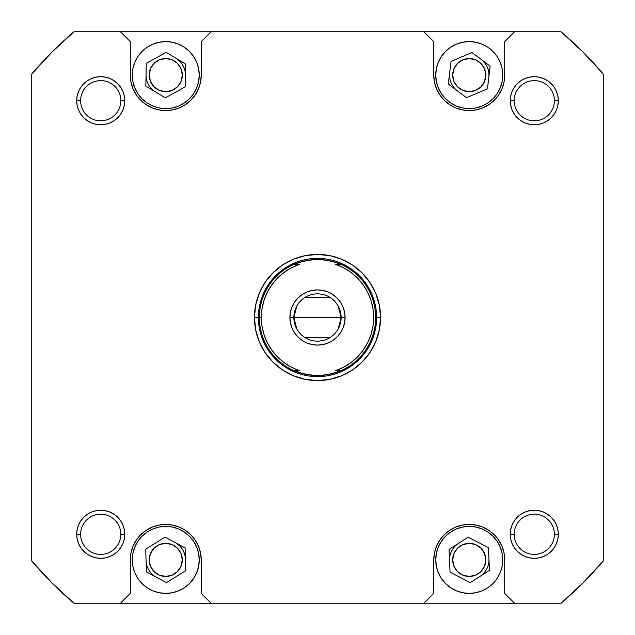 <?xml version="1.0" encoding="UTF-8"?>
<svg xmlns="http://www.w3.org/2000/svg" width="635" height="635" viewBox="0 0 635 635"><rect width="100%" height="100%" fill="white"/><g stroke="black" fill="none" stroke-linecap="round" stroke-linejoin="round"><path stroke-width="0.95" d="M469.241 108.609L475.782 107.966L482.06 106.053L487.855 102.957L492.935 98.798L497.102 93.718L500.197 87.924L502.102 81.637L502.745 75.105L502.102 68.572L502.745 75.105A33.504 33.504 0 0 1 469.241 108.609A33.504 33.504 0 0 1 435.745 75.105L436.388 68.572L435.745 75.105L436.388 81.637L438.293 87.924L441.389 93.718L445.556 98.798L450.628 102.957L456.422 106.053L462.709 107.966L469.241 108.609L464.876 108.323M165.759 108.609L172.291 107.966L178.578 106.053L184.372 102.957L189.444 98.798L193.611 93.718L196.707 87.924L198.612 81.637L199.255 75.105L198.612 68.572L199.255 75.105A33.504 33.504 0 0 1 165.759 108.609A33.504 33.504 0 0 1 132.255 75.105L132.898 68.572L132.255 75.105L132.898 81.637L134.803 87.924L137.898 93.718L142.065 98.798L147.145 102.957L152.94 106.053L159.218 107.966L165.759 108.609L161.385 108.323M199.255 559.895A33.504 33.504 0 0 1 165.759 593.4A33.504 33.504 0 0 1 132.255 559.895L132.898 566.428L132.255 559.895A33.504 33.504 0 0 1 165.759 526.391A33.504 33.504 0 0 1 199.255 559.895L198.612 566.428L199.255 559.895L198.612 553.363L196.707 547.076L193.611 541.282L189.444 536.202L184.372 532.043L178.578 528.947L172.291 527.034L165.759 526.391L170.124 526.677M502.745 559.895A33.504 33.504 0 0 1 469.241 593.4A33.504 33.504 0 0 1 435.745 559.895L436.388 566.428L435.745 559.895A33.504 33.504 0 0 1 469.241 526.391A33.504 33.504 0 0 1 502.745 559.895L502.102 566.428L502.745 559.895L502.102 553.363L500.197 547.076L497.102 541.282L492.935 536.202L487.855 532.043L482.06 528.947L475.782 527.034L469.241 526.391L473.615 526.677M558.316 534.273L557.855 538.964L558.316 534.273A24.043 24.043 0 0 1 534.273 558.316A24.043 24.043 0 0 1 510.23 534.273L514.175 534.273A20.098 20.098 0 0 0 534.273 554.379A20.098 20.098 0 0 0 554.379 534.273A20.098 20.098 0 0 0 534.273 514.175A20.098 20.098 0 0 0 514.175 534.273L510.23 534.273A24.043 24.043 0 0 1 534.273 510.23A24.043 24.043 0 0 1 558.316 534.273L554.379 534.273A20.098 20.098 0 0 1 534.273 554.379A20.098 20.098 0 0 1 514.175 534.273A20.098 20.098 0 0 1 534.273 514.175A20.098 20.098 0 0 1 554.379 534.273L558.316 534.273L557.855 529.582L556.49 525.074L554.268 520.922L551.275 517.279L547.632 514.286L543.473 512.064L538.964 510.699L534.273 510.23L529.582 510.699L525.074 512.064L520.922 514.286L517.279 517.279L514.286 520.922L512.064 525.074L510.699 529.582L510.23 534.273L510.699 538.964L512.064 543.473L514.286 547.632L517.279 551.275L520.922 554.268L525.074 556.49L529.582 557.855L534.273 558.316L538.964 557.855L543.473 556.49L547.632 554.268L551.275 551.275L554.268 547.632L556.49 543.473L557.855 538.964L558.316 534.273L557.855 538.964L556.49 543.473L554.268 547.632L551.275 551.275L547.632 554.268L543.473 556.49L538.964 557.855L534.273 558.316M120.825 534.273A20.098 20.098 0 0 0 100.727 514.175A20.098 20.098 0 0 0 80.621 534.273L76.684 534.273A24.043 24.043 0 0 1 100.727 510.23A24.043 24.043 0 0 1 124.77 534.273L120.825 534.273A20.098 20.098 0 0 1 100.727 554.379A20.098 20.098 0 0 1 80.621 534.273A20.098 20.098 0 0 1 100.727 514.175A20.098 20.098 0 0 1 120.825 534.273L124.77 534.273L124.301 529.582L122.936 525.074L120.713 520.922L117.721 517.279L114.078 514.286L109.926 512.064L105.418 510.699L100.727 510.23L96.036 510.699L91.527 512.064L87.368 514.286L83.725 517.279L80.732 520.922L78.51 525.074L77.145 529.582L76.684 534.273L77.145 538.964L78.51 543.473L80.732 547.632L83.725 551.275L87.368 554.268L91.527 556.49L96.036 557.855L100.727 558.316L105.418 557.855L109.926 556.49L114.078 554.268L117.721 551.275L120.713 547.632L122.936 543.473L124.301 538.964L124.77 534.273A24.043 24.043 0 0 1 100.727 558.316A24.043 24.043 0 0 1 76.684 534.273L80.621 534.273A20.098 20.098 0 0 0 100.727 554.379A20.098 20.098 0 0 0 120.825 534.273M76.684 100.727L77.145 96.036L76.684 100.727L80.621 100.727A20.098 20.098 0 0 0 100.727 120.825A20.098 20.098 0 0 0 120.825 100.727A20.098 20.098 0 0 0 100.727 80.621A20.098 20.098 0 0 0 80.621 100.727L76.684 100.727A24.043 24.043 0 0 1 100.727 76.684A24.043 24.043 0 0 1 124.77 100.727L120.825 100.727A20.098 20.098 0 0 1 100.727 120.825A20.098 20.098 0 0 1 80.621 100.727A20.098 20.098 0 0 1 100.727 80.621A20.098 20.098 0 0 1 120.825 100.727L124.77 100.727L124.301 96.036L122.936 91.527L120.713 87.368L117.721 83.725L114.078 80.732L109.926 78.51L105.418 77.145L100.727 76.684L96.036 77.145L91.527 78.51L87.368 80.732L83.725 83.725L80.732 87.368L78.51 91.527L77.145 96.036L76.684 100.727L77.145 105.418L78.51 109.926L80.732 114.078L83.725 117.721L87.368 120.713L91.527 122.936L96.036 124.301L100.727 124.77L105.418 124.301L109.926 122.936L114.078 120.713L117.721 117.721L120.713 114.078L122.936 109.926L124.301 105.418L124.77 100.727A24.043 24.043 0 0 1 100.727 124.77A24.043 24.043 0 0 1 76.684 100.727L77.145 96.036L78.51 91.527L80.732 87.368L83.725 83.725L87.368 80.732L91.527 78.51L96.036 77.145L100.727 76.684M554.379 100.727A20.098 20.098 0 0 0 534.273 80.621A20.098 20.098 0 0 0 514.175 100.727L510.23 100.727A24.043 24.043 0 0 1 534.273 76.684A24.043 24.043 0 0 1 558.316 100.727L554.379 100.727A20.098 20.098 0 0 1 534.273 120.825A20.098 20.098 0 0 1 514.175 100.727A20.098 20.098 0 0 1 534.273 80.621A20.098 20.098 0 0 1 554.379 100.727L558.316 100.727L557.855 96.036L556.49 91.527L554.268 87.368L551.275 83.725L547.632 80.732L543.473 78.51L538.964 77.145L534.273 76.684L529.582 77.145L525.074 78.51L520.922 80.732L517.279 83.725L514.286 87.368L512.064 91.527L510.699 96.036L510.23 100.727L510.699 105.418L512.064 109.926L514.286 114.078L517.279 117.721L520.922 120.713L525.074 122.936L529.582 124.301L534.273 124.77L538.964 124.301L543.473 122.936L547.632 120.713L551.275 117.721L554.268 114.078L556.49 109.926L557.855 105.418L558.316 100.727A24.043 24.043 0 0 1 534.273 124.77A24.043 24.043 0 0 1 510.23 100.727L514.175 100.727A20.098 20.098 0 0 0 534.273 120.825A20.098 20.098 0 0 0 554.379 100.727M380.563 317.5L376.618 317.524L380.563 317.5L379.349 305.197L375.761 293.37L369.935 282.464L362.093 272.907L352.536 265.065L341.63 259.239L329.803 255.651L317.5 254.437L305.197 255.651L293.37 259.239L282.464 265.065L272.907 272.907L265.065 282.464L259.239 293.37L255.651 305.197L254.437 317.5A63.063 63.063 0 0 1 317.5 254.437A63.063 63.063 0 0 1 380.563 317.5A63.063 63.063 0 0 1 317.5 380.563A63.063 63.063 0 0 1 254.437 317.5L255.651 329.803L259.239 341.63L265.065 352.536L272.907 362.093L282.464 369.935L293.37 375.761L305.197 379.349L317.5 380.563L329.803 379.349L341.63 375.761L352.536 369.935L362.093 362.093L369.935 352.536L375.761 341.63L379.349 329.803L380.563 317.5M262.017 326.207L264.033 334.701L262.017 326.207L261.334 317.5L262.017 308.793L264.033 300.299L267.343 292.219L271.867 284.758L277.495 278.074L284.091 272.351L291.489 267.724L299.522 264.295L294.076 264.295L299.712 262.152A58.134 58.134 0 0 1 299.72 262.152L311.475 259.675L323.509 259.675A58.134 58.134 0 0 1 323.525 259.675L335.288 262.152A58.134 58.134 0 0 1 335.296 262.152L340.908 264.287A58.134 58.134 0 0 1 375.634 317.5L376.618 317.5A59.118 59.118 0 0 1 317.5 376.618A59.118 59.118 0 0 1 258.381 317.5L254.437 317.5L258.381 317.5A59.118 59.118 0 0 1 317.5 258.381A59.118 59.118 0 0 1 376.618 317.5A59.118 59.118 0 0 0 317.5 258.381A59.118 59.118 0 0 0 258.381 317.5L259.366 317.5A58.134 58.134 0 0 0 294.076 370.705L299.522 370.705A56.166 56.166 0 0 1 261.334 317.5L258.381 317.5A59.118 59.118 0 0 0 317.5 376.618A59.118 59.118 0 0 0 376.618 317.5L375.634 317.5A58.134 58.134 0 0 1 340.924 370.705L329.47 374.388L317.5 375.634L311.491 375.325A58.134 58.134 0 0 1 311.475 375.325L299.712 372.848L294.076 370.705L299.522 370.705L291.489 367.276L284.091 362.648L277.495 356.926L271.867 350.242L277.495 356.926M452.692 559.895A16.558 16.558 0 0 1 469.241 543.338A16.558 16.558 0 0 1 485.799 559.895A16.558 16.558 0 0 1 469.241 576.445A16.558 16.558 0 0 1 452.692 559.895L453.946 553.561L457.541 548.188L462.907 544.6L469.241 543.338L475.575 544.6L480.949 548.188L484.537 553.561L485.799 559.895L484.537 566.23L480.949 571.603L475.575 575.191L469.241 576.445L462.907 575.191L457.541 571.603L453.946 566.23L452.692 559.895M149.201 559.895A16.558 16.558 0 0 1 165.759 543.338A16.558 16.558 0 0 1 182.309 559.895A16.558 16.558 0 0 1 165.759 576.445A16.558 16.558 0 0 1 149.201 559.895L150.463 553.561L154.051 548.188L159.425 544.6L165.759 543.338L172.093 544.6L177.459 548.188L181.054 553.561L182.309 559.895L181.054 566.23L177.459 571.603L172.093 575.191L165.759 576.445L159.425 575.191L154.051 571.603L150.463 566.23L149.201 559.895M149.201 75.105A16.558 16.558 0 0 1 165.759 58.555A16.558 16.558 0 0 1 182.309 75.105A16.558 16.558 0 0 1 165.759 91.662A16.558 16.558 0 0 1 149.201 75.105L150.463 68.77L154.051 63.397L159.425 59.809L165.759 58.555L172.093 59.809L177.459 63.397L181.054 68.77L182.309 75.105L181.054 81.439L177.459 86.812L172.093 90.4L165.759 91.662L159.425 90.4L154.051 86.812L150.463 81.439L149.201 75.105M452.692 75.105A16.558 16.558 0 0 1 469.241 58.555A16.558 16.558 0 0 1 485.799 75.105A16.558 16.558 0 0 1 469.241 91.662A16.558 16.558 0 0 1 452.692 75.105L453.946 68.77L457.541 63.397L462.907 59.809L469.241 58.555L475.575 59.809L480.949 63.397L484.537 68.77L485.799 75.105L484.537 81.439L480.949 86.812L475.575 90.4L469.241 91.662L462.907 90.4L457.541 86.812L453.946 81.439L452.692 75.105M462.32 109.895L469.241 110.577L476.163 109.895L482.814 107.879L488.95 104.6L494.324 100.187L498.737 94.813L502.015 88.678L504.031 82.026L504.714 75.105L504.714 41.6L514.572 31.75L423.918 31.75L433.769 41.6L433.769 75.105L434.451 82.026L436.467 88.678L439.745 94.813L444.159 100.187L449.532 104.6L455.668 107.879L462.32 109.895L469.241 110.577M451.691 46.569L456.422 44.156L450.628 47.252L445.556 51.419L441.389 56.491L438.293 62.286L436.388 68.572M502.102 68.572L500.197 62.286L497.102 56.491L492.935 51.419L487.855 47.252L482.06 44.156L486.791 46.569M158.837 109.895L165.759 110.577L172.68 109.895L179.332 107.879L185.468 104.6L190.841 100.187L195.255 94.813L198.533 88.678L200.549 82.026L201.231 75.105L201.231 41.6L211.082 31.75L120.428 31.75L130.286 41.6L130.286 75.105L130.969 82.026L132.985 88.678L136.263 94.813L140.676 100.187L146.05 104.6L152.186 107.879L158.837 109.895L165.759 110.577M148.209 46.569L152.94 44.156L147.145 47.252L142.065 51.419L137.898 56.491L134.803 62.286L132.898 68.572M198.612 68.572L196.707 62.286L193.611 56.491L189.444 51.419L184.372 47.252L178.578 44.156L183.309 46.569M172.68 525.105L165.759 524.423L158.837 525.105L152.186 527.121L146.05 530.4L140.676 534.813L136.263 540.187L132.985 546.322L130.969 552.974L130.286 559.895L130.286 593.4L120.428 603.25L211.082 603.25L201.231 593.4L201.231 559.895L200.549 552.974L198.533 546.322L195.255 540.187L190.841 534.813L185.468 530.4L179.332 527.121L172.68 525.105L165.759 524.423M183.309 588.431L178.578 590.844L184.372 587.748L189.444 583.581L193.611 578.509L196.707 572.714L198.612 566.428M132.898 566.428L134.803 572.714L137.898 578.509L142.065 583.581L147.145 587.748L152.94 590.844L148.209 588.431M476.163 525.105L469.241 524.423L462.32 525.105L455.668 527.121L449.532 530.4L444.159 534.813L439.745 540.187L436.467 546.322L434.451 552.974L433.769 559.895L433.769 593.4L423.918 603.25L514.572 603.25L504.714 593.4L504.714 559.895L504.031 552.974L502.015 546.322L498.737 540.187L494.324 534.813L488.95 530.4L482.814 527.121L476.163 525.105L469.241 524.423M486.791 588.431L482.06 590.844L487.855 587.748L492.935 583.581L497.102 578.509L500.197 572.714L502.102 566.428M436.388 566.428L438.293 572.714L441.389 578.509L445.556 583.581L450.628 587.748L456.422 590.844L451.691 588.431M514.572 31.75L560.983 31.75L582.962 52.038L603.25 74.017L603.25 560.983L582.962 582.962L560.983 603.25L514.572 603.25L560.983 603.25A375.42 375.42 0 0 0 603.25 560.983L603.25 74.017A375.42 375.42 0 0 0 560.983 31.75L423.918 31.75L433.769 41.6L433.769 75.105A35.473 35.473 0 0 0 469.241 110.577A35.473 35.473 0 0 0 504.714 75.105L504.714 41.6L514.572 31.75M423.918 603.25L211.082 603.25L514.572 603.25L504.714 593.4L504.714 559.895A35.473 35.473 0 0 0 469.241 524.423A35.473 35.473 0 0 0 433.769 559.895L433.769 593.4L423.918 603.25M120.428 603.25L74.017 603.25L52.038 582.962L31.75 560.983L31.75 74.017L52.038 52.038L74.017 31.75L423.918 31.75L211.082 31.75L201.231 41.6L201.231 75.105A35.473 35.473 0 0 1 165.759 110.577A35.473 35.473 0 0 1 130.286 75.105L130.286 41.6L120.428 31.75L74.017 31.75A375.42 375.42 0 0 0 31.75 74.017L31.75 560.983A375.42 375.42 0 0 0 74.017 603.25L211.082 603.25L201.231 593.4L201.231 559.895A35.473 35.473 0 0 0 165.759 524.423A35.473 35.473 0 0 0 130.286 559.895L130.286 593.4L120.428 603.25M120.713 114.078L117.721 117.721L120.713 114.078L117.721 117.721L114.078 120.713M87.368 120.713L83.725 117.721L87.368 120.713L83.725 117.721L80.732 114.078L78.51 109.926M117.721 83.725L114.078 80.732L109.926 78.51L114.078 80.732L117.721 83.725L120.713 87.368M551.275 117.721L554.268 114.078L556.49 109.926L554.268 114.078L551.275 117.721L547.632 120.713M520.922 120.713L517.279 117.721L520.922 120.713L517.279 117.721L514.286 114.078M514.286 87.368L517.279 83.725L514.286 87.368L517.279 83.725L520.922 80.732L525.074 78.51M534.273 76.684L538.964 77.145L534.273 76.684L538.964 77.145L543.473 78.51L547.632 80.732L551.275 83.725L554.268 87.368L556.49 91.527L557.855 96.036L558.316 100.727M120.713 547.632L117.721 551.275L120.713 547.632L117.721 551.275L114.078 554.268L109.926 556.49M100.727 558.316L96.036 557.855L100.727 558.316L96.036 557.855L91.527 556.49L87.368 554.268L83.725 551.275L80.732 547.632L78.51 543.473L77.145 538.964L76.684 534.273M83.725 517.279L80.732 520.922L78.51 525.074L80.732 520.922L83.725 517.279L87.368 514.286M114.078 514.286L117.721 517.279L114.078 514.286L117.721 517.279L120.713 520.922M517.279 551.275L520.922 554.268L525.074 556.49L520.922 554.268L517.279 551.275L514.286 547.632M514.286 520.922L517.279 517.279L514.286 520.922L517.279 517.279L520.922 514.286M547.632 514.286L551.275 517.279L547.632 514.286L551.275 517.279L554.268 520.922L556.49 525.074M262.882 294.878L268.343 284.655L275.693 275.693L284.655 268.343L294.878 262.882L284.655 268.343L275.693 275.693L268.343 284.655L262.882 294.878M340.122 262.882L350.345 268.343L359.307 275.693L366.657 284.655L372.118 294.878L366.657 284.655L359.307 275.693L350.345 268.343L340.122 262.882M372.118 340.122L366.657 350.345L359.307 359.307L350.345 366.657L340.122 372.118L350.345 366.657L359.307 359.307L366.657 350.345L372.118 340.122M294.878 372.118L284.655 366.657L275.693 359.307L268.343 350.345L262.882 340.122L268.343 350.345L275.693 359.307L284.655 366.657L294.878 372.118M469.241 526.391L462.709 527.034L456.422 528.947L450.628 532.043L445.556 536.202L441.389 541.282L438.293 547.076L436.388 553.363L435.745 559.895M456.422 590.844L462.709 592.757L469.241 593.4L475.782 592.757L482.06 590.844M450.064 572.151L449.048 549.418L468.217 537.162L488.418 547.64L489.442 570.373L470.265 582.628L450.064 572.151L449.048 549.418L468.217 537.162L488.418 547.64L489.442 570.373L470.265 582.628L450.064 572.151M165.759 526.391L159.218 527.034L152.94 528.947L147.145 532.043L142.065 536.202L137.898 541.282L134.803 547.076L132.898 553.363L132.255 559.895M152.94 590.844L159.218 592.757L165.759 593.4L172.291 592.757L178.578 590.844M146.423 571.889L145.701 549.148L165.036 537.154L185.095 547.902L185.817 570.643L166.473 582.636L146.423 571.889L145.701 549.148L165.036 537.154L185.095 547.902L185.817 570.643L166.473 582.636L146.423 571.889M178.578 44.156L172.291 42.243L165.759 41.6L159.218 42.243L152.94 44.156M145.828 86.082L146.28 63.333L166.219 52.356L185.69 64.127L185.23 86.876L165.298 97.853L145.828 86.082L146.28 63.333L166.219 52.356L185.69 64.127L185.23 86.876L165.298 97.853L145.828 86.082M132.255 75.105A33.504 33.504 0 0 1 165.759 41.6A33.504 33.504 0 0 1 199.255 75.105M482.06 44.156L475.782 42.243L469.241 41.6L462.709 42.243L456.422 44.156M448.31 84.034L451.041 61.444L471.972 52.514L490.172 66.175L487.442 88.765L466.511 97.695L448.31 84.034L451.041 61.444L471.972 52.514L490.172 66.175L487.442 88.765L466.511 97.695L448.31 84.034M435.745 75.105A33.504 33.504 0 0 1 469.241 41.6A33.504 33.504 0 0 1 502.745 75.105M77.145 96.036L78.51 91.527L80.732 87.368L83.725 83.725L87.368 80.732L91.527 78.51L96.036 77.145L91.527 78.51L87.368 80.732L83.725 83.725L80.732 87.368L78.51 91.527L77.145 96.036M538.964 77.145L543.473 78.51L547.632 80.732L551.275 83.725L554.268 87.368L556.49 91.527L557.855 96.036L556.49 91.527L554.268 87.368L551.275 83.725L547.632 80.732L543.473 78.51L538.964 77.145M557.855 538.964L556.49 543.473L554.268 547.632L551.275 551.275L547.632 554.268L543.473 556.49L538.964 557.855L543.473 556.49L547.632 554.268L551.275 551.275L554.268 547.632L556.49 543.473L557.855 538.964M96.036 557.855L91.527 556.49L87.368 554.268L83.725 551.275L80.732 547.632L78.51 543.473L77.145 538.964L78.51 543.473L80.732 547.632L83.725 551.275L87.368 554.268L91.527 556.49L96.036 557.855M372.983 308.793L370.967 300.299L372.983 308.793L373.666 317.5L372.983 326.207L370.967 334.701L367.657 342.781L363.133 350.242L357.505 356.926L350.909 362.648L343.511 367.276L335.478 370.705L340.924 370.705L335.288 372.848A58.134 58.134 0 0 0 335.296 372.848L323.517 375.325A58.134 58.134 0 0 1 323.509 375.325A58.134 58.134 0 0 0 323.525 375.325L317.5 375.634L305.53 374.388L294.076 370.705A58.134 58.134 0 0 1 294.076 264.295L305.53 260.612L317.5 259.366L329.47 260.612L340.924 264.295L335.478 264.295L343.511 267.724L350.909 272.351L357.505 278.074L363.133 284.758L357.505 278.074M296.855 329.033L293.854 317.5A23.646 23.646 0 0 0 317.5 341.146A23.646 23.646 0 0 0 341.146 317.5L345.091 317.5A27.591 27.591 0 0 1 317.5 345.091A27.591 27.591 0 0 1 289.909 317.5L341.146 317.5L338.145 329.033M329.676 337.772L305.324 337.772M338.145 305.967L341.146 317.5A23.646 23.646 0 0 1 317.5 341.146A23.646 23.646 0 0 1 293.854 317.5A23.646 23.646 0 0 1 317.5 293.854A23.646 23.646 0 0 1 341.146 317.5L293.854 317.5L296.855 305.967M268.343 350.345L275.693 359.307L284.655 366.657L275.693 359.307L268.343 350.345M350.345 366.657L359.307 359.307L366.657 350.345L359.307 359.307L350.345 366.657M366.657 284.655L359.307 275.693L350.345 268.343L359.307 275.693L366.657 284.655M284.655 268.343L275.693 275.693L268.343 284.655L275.693 275.693L284.655 268.343M363.133 284.758L367.649 292.203L370.967 300.299M271.867 350.242L267.351 342.797L264.033 334.701M344.559 322.882L342.987 328.057L344.559 322.882L345.091 317.5L344.559 312.118L342.987 306.943L340.439 302.173L337.01 297.99L332.827 294.561L328.057 292.013L332.827 294.561M337.01 337.01L332.827 340.439L337.01 337.01L340.439 332.827L342.987 328.057M322.882 344.559L317.5 345.091L312.118 344.559L317.5 345.091L322.882 344.559L328.057 342.987L332.827 340.439M306.943 342.987L302.173 340.439L297.99 337.01L302.173 340.439L306.943 342.987L312.118 344.559M294.561 302.173L297.99 297.99L294.561 302.173L292.013 306.943L290.441 312.118L289.909 317.5L290.441 322.882L292.013 328.057L294.561 332.827L297.99 337.01M312.118 290.441L317.5 289.909L322.882 290.441L317.5 289.909L312.118 290.441L306.943 292.013L302.173 294.561L297.99 297.99M299.522 264.295L294.076 264.295A58.134 58.134 0 0 0 259.366 317.5L261.334 317.5A56.166 56.166 0 0 1 299.522 264.295M335.478 370.705L340.924 370.705A58.134 58.134 0 0 0 340.924 264.295L335.478 264.295A56.166 56.166 0 0 1 335.478 370.705M328.057 292.013L322.882 290.441M305.324 297.228L329.676 297.228M293.854 317.5L289.909 317.5A27.591 27.591 0 0 1 317.5 289.909A27.591 27.591 0 0 1 345.091 317.5L341.146 317.5A23.646 23.646 0 0 0 317.5 293.854A23.646 23.646 0 0 0 293.854 317.5M488.196 565.285A19.709 19.709 0 0 0 488.926 559.006A19.709 19.709 0 0 1 479.854 576.501A19.709 19.709 0 0 0 488.196 565.285M458.629 543.29A19.709 19.709 0 0 0 450.286 554.506A19.709 19.709 0 0 1 458.629 543.29M449.556 560.784A19.709 19.709 0 0 1 450.286 554.506A19.709 19.709 0 0 0 449.556 560.784M185.245 72.199A19.709 19.709 0 0 0 175.951 58.237A19.709 19.709 0 0 1 185.46 75.501A19.709 19.709 0 0 0 185.245 72.199M146.058 74.708A19.709 19.709 0 0 0 146.264 78.01A19.709 19.709 0 0 1 146.058 74.708M155.559 91.972A19.709 19.709 0 0 1 146.264 78.01A19.709 19.709 0 0 0 155.559 91.972M488.736 72.199A19.709 19.709 0 0 0 481.076 59.341A19.709 19.709 0 0 1 488.807 77.47A19.709 19.709 0 0 0 488.736 72.199M449.675 72.739A19.709 19.709 0 0 0 449.755 78.01A19.709 19.709 0 0 1 449.675 72.739M457.414 90.868A19.709 19.709 0 0 1 449.755 78.01A19.709 19.709 0 0 0 457.414 90.868M185.245 556.99A19.709 19.709 0 0 0 175.062 542.528A19.709 19.709 0 0 1 185.452 559.268A19.709 19.709 0 0 0 185.245 556.99M146.058 560.522A19.709 19.709 0 0 0 146.264 562.8A19.709 19.709 0 0 1 146.058 560.522M156.448 577.263A19.709 19.709 0 0 1 146.264 562.8A19.709 19.709 0 0 0 156.448 577.263"/></g></svg>
